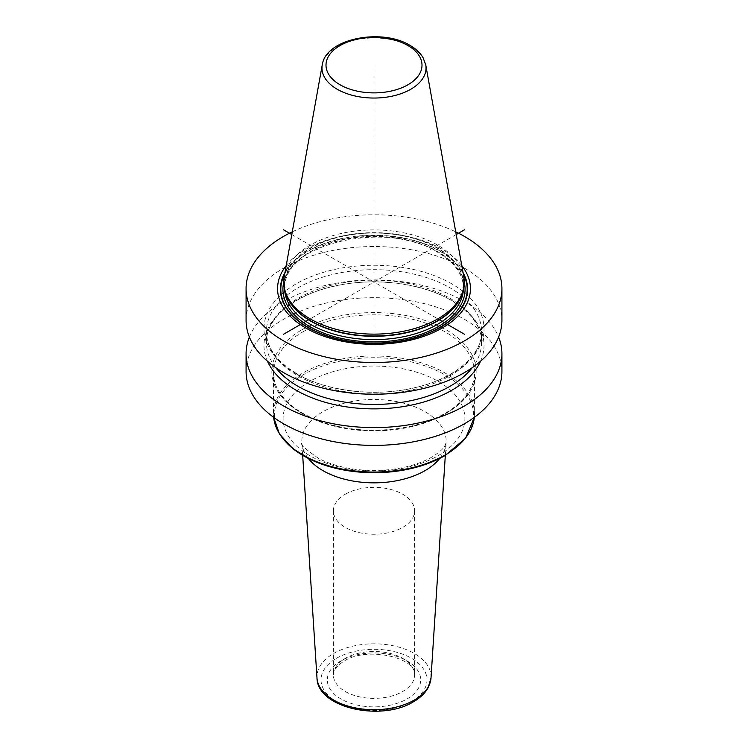 <?xml version="1.0" encoding="UTF-8"?>
<svg xmlns="http://www.w3.org/2000/svg" width="748" height="748" viewBox="0 0 748 748"><rect width="100%" height="100%" fill="white"/><g stroke="black" fill="none" stroke-linecap="round" stroke-linejoin="round"><path stroke-width="0.56" stroke-dasharray="3.74 2.81" d="M292.272 231.833A127.917 73.856 180 0 1 455.728 231.833M246.083 320.378A127.917 73.856 180 0 1 325.043 252.151A127.917 73.856 180 0 1 464.452 268.158A127.917 73.856 180 0 1 501.917 320.378M246.083 371.541A127.917 73.856 180 0 1 325.043 303.314A127.917 73.856 180 0 1 464.452 319.321A127.917 73.856 180 0 1 501.917 371.541M249.383 337.058A127.917 73.856 180 0 1 338.797 282.744A127.917 73.856 180 0 1 464.452 301.519A127.917 73.856 180 0 1 498.617 337.058M296.199 373.691A110.031 63.524 180 0 1 296.199 283.857A110.031 63.524 180 0 1 451.801 283.857A110.031 63.524 0 0 1 451.801 373.691A110.031 63.524 0 0 1 296.199 373.691M461.796 265.624A96.427 55.67 0 0 0 442.19 249.28A96.427 55.67 0 0 0 286.204 265.624M284.231 276.648A90.256 52.108 180 0 1 343.809 232.909A90.256 52.108 180 0 1 437.823 245.176A90.256 52.108 180 0 1 463.769 276.648M480.515 361.275A110.031 63.524 0 0 0 451.801 300.434A110.031 63.524 180 0 0 319.387 290.205A110.031 63.524 180 0 0 267.485 361.275M345.286 494.222A40.607 23.45 180 0 1 389.54 489.145A40.607 23.45 180 0 1 414.607 510.8A40.607 23.45 180 0 1 402.714 527.387A40.607 23.45 0 0 1 358.46 532.464A40.607 23.45 0 0 1 333.393 510.8A40.607 23.45 0 0 1 345.286 494.222M291.785 234.554L437.823 318.863M374 65.169L374 371.541M456.215 234.554L310.177 318.863M463.049 272.618A93.603 54.043 0 0 0 440.189 251.057A93.603 54.043 180 0 0 284.951 272.618M284.717 273.908A93.182 53.8 180 0 1 439.889 251.272A93.182 53.8 0 0 1 463.283 273.908M464.256 282.305A91.069 52.575 0 0 0 438.393 252.132A91.069 52.575 180 0 0 344.856 239.5A91.069 52.575 180 0 0 283.744 282.305M463.423 289.074A89.442 51.64 0 0 0 463.442 287.989A89.442 51.64 0 0 0 437.243 251.478A89.442 51.64 180 0 0 339.77 240.276A89.442 51.64 180 0 0 284.558 287.989L284.558 284.67A89.442 51.64 180 0 1 339.77 236.957A89.442 51.64 180 0 1 437.243 248.158A89.442 51.64 0 0 1 463.442 284.67A89.442 51.64 0 0 1 462.376 292.627M284.577 289.074A89.442 51.64 180 0 1 284.558 287.989C279.836 245.045 386.249 218.949 437.58 252.216C454.569 262.398 463.19 274.32 463.442 287.989L463.442 284.67L461.871 294.114A89.498 51.668 0 0 0 437.281 247.784A89.498 51.668 180 0 0 332.037 238.687A89.498 51.668 180 0 0 286.129 294.114L284.558 284.67A89.442 51.64 180 0 0 285.624 292.627M425.752 64.908A52.033 30.042 0 0 0 410.792 46.769A52.033 30.042 180 0 0 356.6 39.7A52.033 30.042 180 0 0 322.248 64.908M275.76 367.679A107.618 62.131 180 0 1 266.382 342.322A107.618 62.131 180 0 1 332.823 284.913A107.618 62.131 180 0 1 450.09 298.387A107.618 62.131 0 0 1 481.619 342.322C481.441 326.521 471.212 312.496 450.932 300.247C421.919 283.053 374.234 277.106 335.169 286.026C293.702 294.712 265.531 319.153 266.382 342.322L266.382 331.803A107.618 62.131 180 0 1 332.823 274.404A107.618 62.131 180 0 1 450.09 287.868A107.618 62.131 0 0 1 481.619 331.803A107.618 62.131 0 0 1 415.177 389.203A107.618 62.131 0 0 1 297.91 375.73A107.618 62.131 180 0 1 266.382 331.803C266.559 347.596 276.788 361.621 297.068 373.878C326.081 391.073 373.766 397.01 412.831 388.1C454.298 379.404 482.469 354.963 481.619 331.803L481.619 342.322A107.618 62.131 0 0 1 472.24 367.679M301.781 329.849A102.13 58.961 180 0 1 446.219 329.849A102.13 58.961 180 0 1 446.219 413.242A102.13 58.961 0 0 1 301.781 413.242A102.13 58.961 0 0 1 301.781 329.849M302.931 331.841A100.503 58.026 180 0 1 412.466 319.256A100.503 58.026 180 0 1 474.503 372.869A100.503 58.026 180 0 1 445.069 413.906A100.503 58.026 0 0 1 335.534 426.482A100.503 58.026 0 0 1 273.497 372.869L273.497 414.018A100.503 58.026 0 0 0 273.656 417.347L273.497 414.018A100.503 58.026 0 0 1 302.931 372.981A100.503 58.026 180 0 1 412.466 360.405A100.503 58.026 180 0 1 474.503 414.018A100.503 58.026 180 0 1 474.344 417.347L474.503 372.869C474.213 388.287 464.508 401.723 445.406 413.158C418.459 429.09 374.72 434.597 338.592 426.519C299.826 418.515 272.824 395.692 273.497 372.869A100.503 58.026 0 0 1 302.931 331.841M284.689 440.637A99.568 57.484 0 0 1 303.594 374.57A99.568 57.484 180 0 1 444.406 374.57A99.568 57.484 180 0 1 444.406 455.869M309.728 381.415A90.891 52.472 0 0 0 309.728 455.626A90.891 52.472 0 0 0 438.272 455.626A90.891 52.472 180 0 0 438.272 381.415A90.891 52.472 180 0 0 309.728 381.415M445.312 455.457L446.126 442.713L444.808 445.93C443.255 448.912 438.898 452.652 431.736 457.14C403.163 473.615 352.065 475.672 318.723 458.487C305.165 449.09 299.546 443.835 301.874 442.713A72.173 41.673 0 0 1 322.968 411.709A72.173 41.673 180 0 1 402.854 402.976A72.173 41.673 180 0 1 446.126 442.713A72.173 41.673 180 0 1 439.6 458.552M302.688 455.457L301.874 442.713A72.173 41.673 0 0 0 308.4 458.552M431.016 677.987A57.054 32.94 180 0 0 396.805 646.571A57.054 32.94 180 0 0 333.655 653.471A57.054 32.94 0 0 0 316.984 677.987M336.525 658.268A52.996 30.603 180 0 1 411.475 658.268A52.996 30.603 180 0 1 411.475 701.54A52.996 30.603 180 0 1 336.525 701.54A52.996 30.603 180 0 1 336.525 658.268M340.976 660.839A46.703 26.965 0 0 0 340.976 698.969A46.703 26.965 0 0 0 407.024 698.969A46.703 26.965 0 0 0 407.024 660.839A46.703 26.965 0 0 0 340.976 660.839M414.607 510.8L414.607 674.93A40.607 23.45 180 0 0 389.54 653.275A40.607 23.45 180 0 0 345.286 658.352A40.607 23.45 0 0 0 333.393 674.93A40.607 23.45 0 0 0 358.46 696.594A40.607 23.45 0 0 0 402.714 691.507A40.607 23.45 180 0 0 414.607 674.93C416.739 657.511 366.857 646.113 344.024 661.139C332.645 668.553 333.468 673.574 333.393 674.93L333.393 510.8"/><path stroke-width="1.12" d="M455.728 231.833A127.917 73.856 180 0 1 464.452 236.424A127.917 73.856 0 0 1 501.917 288.653A127.917 73.856 0 0 1 422.957 356.88A127.917 73.856 0 0 1 283.548 340.873A127.917 73.856 180 0 1 246.083 288.653A127.917 73.856 180 0 1 292.272 231.833M501.917 288.653L501.917 320.378A127.917 73.856 180 0 1 422.957 388.614A127.917 73.856 180 0 1 283.548 372.598A127.917 73.856 180 0 1 246.083 320.378L246.083 288.653M498.617 337.058A127.917 73.856 180 0 1 501.917 353.739L501.917 371.541A127.917 73.856 180 0 1 422.957 439.777A127.917 73.856 180 0 1 283.548 423.761A127.917 73.856 180 0 1 246.083 371.541L246.083 353.739A127.917 73.856 180 0 1 249.383 337.058M501.917 353.739A127.917 73.856 180 0 1 422.957 421.975A127.917 73.856 180 0 1 283.548 405.968A127.917 73.856 180 0 1 246.083 353.739M286.204 265.624A96.427 55.67 0 0 0 305.81 328.017A96.427 55.67 0 0 0 428.913 334.412A96.427 55.67 0 0 0 461.796 265.624M310.177 318.863A90.256 52.108 180 0 1 285.381 291.888A90.256 52.108 180 0 1 284.231 276.648L322.248 64.908A52.033 30.042 180 0 0 337.208 89.246A52.033 30.042 0 0 0 396.365 95.127A52.033 30.042 0 0 0 425.752 64.908L463.769 276.648A90.256 52.108 180 0 1 462.619 291.888A90.256 52.108 180 0 1 400.451 331.841A90.256 52.108 180 0 1 310.177 318.863L283.548 334.244M267.485 361.275A110.031 63.524 180 0 0 296.199 390.269A110.031 63.524 0 0 0 402.92 406.641A110.031 63.524 0 0 0 480.515 361.275M283.539 229.795L291.785 234.554M437.823 318.863L464.461 334.244M464.452 229.795L456.215 234.554M284.951 272.618A93.603 54.043 180 0 0 307.811 327.484A93.603 54.043 0 0 0 422.872 335.356A93.603 54.043 0 0 0 463.049 272.618M463.283 273.908A93.182 53.8 0 0 1 421.741 335.515A93.182 53.8 0 0 1 308.111 327.353A93.182 53.8 180 0 1 284.717 273.908M283.744 282.305A91.069 52.575 180 0 0 309.607 326.493A91.069 52.575 0 0 0 414.392 336.432A91.069 52.575 0 0 0 464.256 282.305M284.577 289.074A89.442 51.64 180 0 0 310.757 324.501A89.442 51.64 0 0 0 407.351 335.899A89.442 51.64 0 0 0 463.423 289.074M462.376 292.627A89.442 51.64 0 0 1 401.732 333.758A89.442 51.64 0 0 1 310.757 321.182A89.442 51.64 180 0 1 285.624 292.627M285.381 291.888L286.129 294.114A89.498 51.668 180 0 0 310.719 320.864A89.498 51.668 0 0 0 400.227 333.73A89.498 51.668 0 0 0 461.871 294.114L462.619 291.888M340.05 84.767A48.012 27.723 180 0 1 340.05 45.572A48.012 27.723 180 0 1 407.95 45.572A48.012 27.723 0 0 1 407.95 84.767A48.012 27.723 0 0 1 340.05 84.767M472.24 367.679A107.618 62.131 0 0 1 297.91 386.249A107.618 62.131 180 0 1 275.76 367.679M273.656 417.347A100.503 58.026 0 0 0 338.227 468.239A100.503 58.026 0 0 0 445.069 455.046A100.503 58.026 180 0 0 474.344 417.347L465.583 438.281L444.733 455.794L421.685 465.733L394.766 471.464L366.155 472.549L338.18 468.893L313.122 460.777L293.001 448.847L279.453 433.99L273.656 417.347M284.689 440.637A99.568 57.484 0 0 0 444.406 455.869M439.6 458.552A72.173 41.673 180 0 1 425.032 470.642A72.173 41.673 0 0 1 308.4 458.552M431.016 677.987L428.127 687.711C425.042 693.228 420.17 697.903 413.504 701.746C381.527 721.755 317.386 708.197 316.984 677.987A57.054 32.94 0 0 0 353.149 707.421A57.054 32.94 0 0 0 414.345 700.053A57.054 32.94 180 0 0 431.016 677.987L445.312 455.457M425.752 64.908L423.031 57.633C420.17 52.818 415.823 48.732 409.979 45.366C381.761 27.826 325.67 38.485 322.248 64.908M316.984 677.987L302.688 455.457"/></g></svg>
